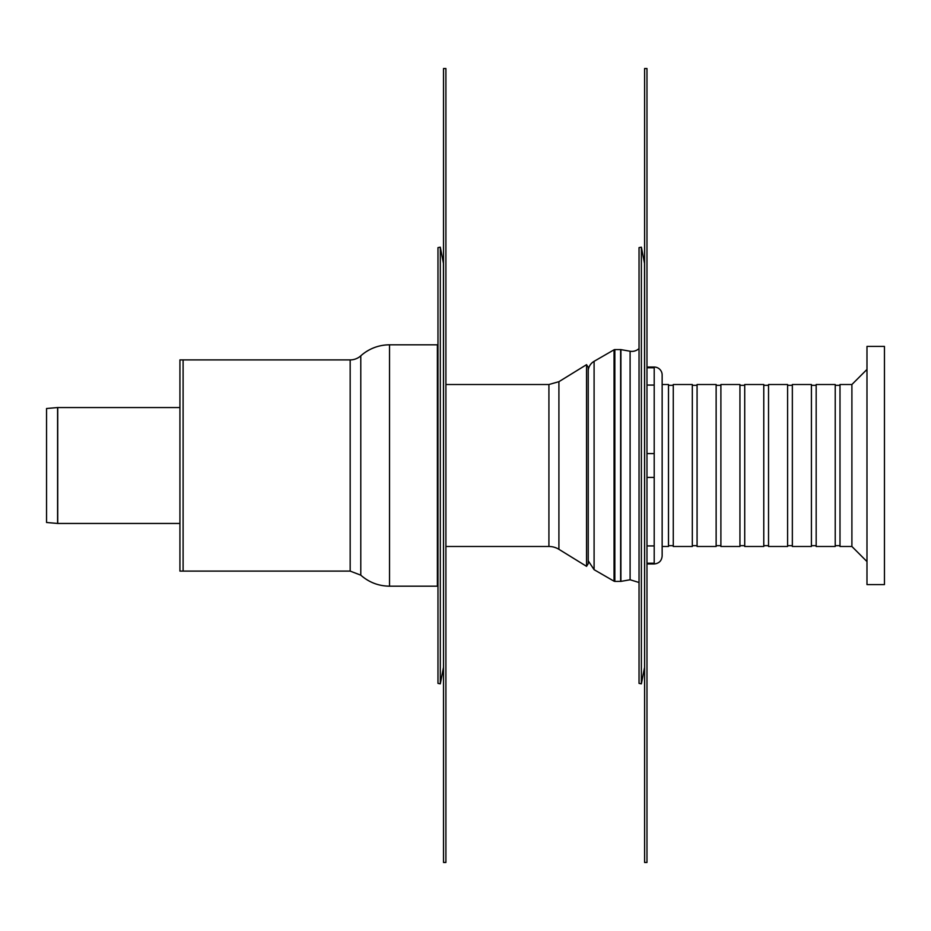 <?xml version="1.0" encoding="UTF-8"?>
<svg xmlns="http://www.w3.org/2000/svg" width="931" height="931" viewBox="0 0 931 931"><rect width="100%" height="100%" fill="white"/><g stroke="black" fill="none" stroke-linecap="round" stroke-linejoin="round"><path stroke-width="1.4" d="M445.902 68.533L443.517 68.533L443.517 862.467L445.902 862.467L445.902 68.533M443.517 666.887L443.447 263.357A3.968 3.968 0 0 1 443.517 264.113M443.447 667.643L440.305 683.831L440.305 247.169L443.447 263.357M440.305 683.831L437.966 683.377L437.966 247.623L440.305 247.169M437.966 348.508A10.322 10.322 0 0 1 437.384 349.02M57.734 407.545L57.734 523.455A1.583 1.583 0 0 1 57.594 523.455L57.594 407.545L179.927 407.545M57.594 407.545L46.55 408.511L46.55 522.489L57.594 523.455M654.202 385.073L646.975 385.073M646.975 367.768L654.202 367.768L654.202 367.047A7.937 7.937 0 0 1 662.15 374.995L662.15 556.005C661.673 560.834 659.032 563.476 654.202 563.953L654.202 367.768M646.975 477.405L654.202 477.405M654.202 453.595L646.975 453.595M654.202 563.232L646.975 563.232M646.975 545.927L654.202 545.927M866.982 561.568L851.9 546.485L851.9 384.515L866.982 369.432M851.9 546.485L839.995 546.485L839.995 384.515L851.9 384.515M835.223 465.5L835.223 384.515L816.173 384.515L816.173 546.485L835.223 546.485L835.223 465.5M811.413 465.5L811.413 384.515L792.351 384.515L792.351 546.485L811.413 546.485L811.413 465.5M787.591 465.5L787.591 384.515L768.529 384.515L768.529 546.485L787.591 546.485L787.591 465.5M763.769 465.5L763.769 384.515L744.719 384.515L744.719 546.485L763.769 546.485L763.769 465.5M739.947 465.5L739.947 384.515L720.897 384.515L720.897 546.485L739.947 546.485L739.947 465.5M716.137 465.5L716.137 384.515L697.075 384.515L697.075 546.485L716.137 546.485L716.137 465.5M692.315 465.5L692.315 384.515L673.264 384.515L673.264 546.485L692.315 546.485L692.315 465.5M662.15 546.485L668.493 546.485L668.493 384.515L662.15 384.515M866.982 584.587L884.45 584.587L884.45 346.413L866.982 346.413L866.982 584.587M646.975 68.533L644.589 68.533L644.589 862.467L646.975 862.467L646.975 68.533M614.053 349.8A1.583 1.583 0 0 1 614.844 349.579L614.844 581.421L614.053 581.2L614.053 349.8L594.094 361.321A11.905 11.905 0 0 0 588.229 370.224M620.64 581.421L620.64 349.579A1.583 1.583 0 0 1 620.907 349.614L620.907 581.386L614.844 581.421M644.589 666.887L644.52 263.357A3.968 3.968 0 0 1 644.589 264.113M644.52 667.643L641.378 683.831L641.378 247.169L644.52 263.357M641.378 683.831L639.038 683.377L639.038 247.623L641.378 247.169M639.038 348.508A10.322 10.322 0 0 1 630.101 351.231L620.907 349.614M586.553 364.661L588.229 367.373L588.229 563.627L586.553 566.339L586.553 364.661L558.914 381.687L558.914 549.313L586.553 566.339M558.914 381.687L548.918 384.515L548.918 546.485A19.051 19.051 0 0 1 558.914 549.313M350.172 359.901L350.172 571.099L179.927 571.099L179.927 359.901L183.104 359.901L183.104 571.099L183.104 359.901L350.172 359.901A15.874 15.874 0 0 0 360.786 355.84A43.012 43.012 0 0 1 389.53 344.819L389.53 586.181C378.591 586.053 369.013 582.375 360.786 575.16L360.786 355.84M389.53 344.819L437.384 344.819L437.384 586.181L389.53 586.181M588.229 560.776L594.094 569.679L594.094 361.321M620.907 581.386L630.101 579.769L630.101 351.231M437.384 581.98L437.966 582.492M57.734 523.455L179.927 523.455M654.202 563.953L646.975 563.953M654.202 367.047L646.975 367.047M839.995 385.306L835.223 385.306M839.995 545.694L835.223 545.694M816.173 385.306L811.413 385.306M816.173 545.694L811.413 545.694M792.351 385.306L787.591 385.306M792.351 545.694L787.591 545.694M768.529 385.306L763.769 385.306M768.529 545.694L763.769 545.694M744.719 385.306L739.947 385.306M744.719 545.694L739.947 545.694M720.897 385.306L716.137 385.306M720.897 545.694L716.137 545.694M697.075 385.306L692.315 385.306M697.075 545.694L692.315 545.694M673.264 385.306L668.493 385.306M673.264 545.694L668.493 545.694M620.64 349.579L614.844 349.579M594.094 569.679L614.053 581.2M630.101 579.769L639.038 582.492M548.918 384.515L445.902 384.515M548.918 546.485L445.902 546.485M350.172 571.099L360.786 575.16"/></g></svg>
